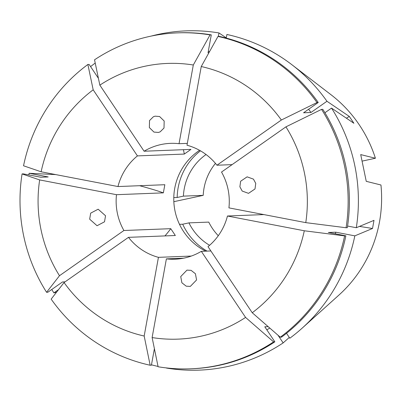 <?xml version="1.0" encoding="UTF-8"?>
<svg xmlns="http://www.w3.org/2000/svg" width="401" height="401" viewBox="0 0 401 401"><rect width="100%" height="100%" fill="white"/><g stroke="black" fill="none" stroke-linecap="round" stroke-linejoin="round"><path stroke-width="0.6" d="M190.335 286.394L186.219 286.179L181.889 282.79L180.731 276.57L186.966 270.129L191.087 270.344L195.417 273.733L196.575 279.953L190.335 286.394M105.538 215.758L104.516 221.798L97.042 225.728L89.664 219.177L90.686 213.137L98.16 209.207L105.538 215.758M158.455 132.435L153.959 132.084L149.357 127.588L149.533 120.571L153.382 116.741L155.087 116.165L159.578 116.516L164.179 121.012L164.004 128.029L160.154 131.859L158.455 132.435M255.758 183.382L255.001 188.956L248.52 193.347L242.189 191.056L239.883 186.806L240.64 181.232L247.121 176.846L253.452 179.137L255.758 183.382M200.465 150.826A60.035 58.596 -92.2 0 0 177.172 197.477L183.402 196.134L203.217 195.357L173.839 201.688M173.788 197.608L177.172 197.477M179.503 224.344L182.711 224.219A60.035 58.596 -92.2 0 0 207.076 251.111M183.513 258.199L166.385 258.871L152.119 337.562L158.104 366.76A168.099 164.069 -92.2 0 0 190.635 368.81L191.884 368.76A168.099 164.069 -92.2 0 0 219.387 365.286A168.099 164.069 -92.2 0 0 274.85 341.822L264.78 326.78L268.174 326.65M190.635 368.81A168.099 164.069 -92.2 0 0 218.139 365.331A168.099 164.069 -92.2 0 0 273.602 341.873L274.85 341.822M166.385 258.871A57.965 56.576 -92.2 0 0 174.976 259.201A57.965 56.576 -92.2 0 0 184.455 258.003A57.965 56.576 -92.2 0 0 201.327 251.337L245.577 317.422L273.602 341.873M191.317 256.059L158.435 257.342L144.175 336.033L150.159 365.236L151.408 365.186L154.4 348.685M187.322 143.373L179.036 143.693A57.965 56.576 -92.2 0 0 170.445 143.363A57.965 56.576 -92.2 0 0 160.966 144.56A57.965 56.576 -92.2 0 0 144.094 151.227L190.961 149.393L184.295 154.069L137.428 155.899A57.965 56.576 -92.2 0 0 117.964 186.55L164.831 184.721L163.357 192.861L116.49 194.691A57.965 56.576 -92.2 0 0 123.904 230.505L170.771 228.675L175.347 235.507L128.48 237.342A57.965 56.576 -92.2 0 0 158.435 257.342M199.583 150.325A57.965 56.576 -92.2 0 0 173.884 202.53A57.965 56.576 -92.2 0 0 205.728 251.166M179.036 143.693L193.302 65.002A137.944 134.636 -92.2 0 0 144.756 66.29A137.944 134.636 -92.2 0 0 99.844 85.142L94.541 59.804A168.099 164.069 -92.2 0 1 150.004 36.341A168.099 164.069 -92.2 0 1 177.508 32.867A168.099 164.069 -92.2 0 1 210.039 34.912L211.287 34.867A168.099 164.069 -92.2 0 0 178.756 32.817L177.508 32.867M218.334 36.426L218.966 32.947A169.758 165.688 -92.2 0 0 158.305 34.381A169.758 165.688 -92.2 0 0 151.042 36.125M218.966 32.947L226.294 37.884M232.099 164.631L216.941 165.222L281.357 120.019L316.985 102.546L318.234 102.496L303.572 112.786L310.96 112.496L326.955 101.268A169.758 165.688 -92.2 0 0 291.878 64.706A169.758 165.688 -92.2 0 0 226.911 34.471L226.254 38.09M326.955 101.268L349.321 116.45L353.898 123.282L331.532 108.105A169.758 165.688 -92.2 0 1 356.304 227.723L373.998 220.35L372.524 228.485L354.83 235.858A169.758 165.688 -92.2 0 1 302.169 328.143A169.758 165.688 -92.2 0 1 289.818 338.228L286.514 333.296M166.47 367.923L166.445 368.053A169.758 165.688 -92.2 0 0 227.106 366.619A169.758 165.688 -92.2 0 0 283.156 342.9L289.291 337.442M302.169 328.143L338.845 295.146A129.142 126.044 -92.2 0 0 380.95 184.991L366.248 181.337L360.71 154.596L375.411 158.25A129.142 126.044 -92.2 0 0 331.015 94.736L291.878 64.706M151.473 364.83A169.758 165.688 -92.2 0 0 158.039 366.429M51.769 289.482A169.758 165.688 -92.2 0 0 53.879 292.895L56.561 292.184M116.49 194.691L39.654 179.929L22.065 173.924L23.313 173.874L40.802 177.232L48.19 176.946L29.108 173.277A169.758 165.688 -92.2 0 0 28.857 174.936M29.108 173.277L55.729 174.595M95.217 63.052A169.758 165.688 -92.2 0 0 90.591 66.621M193.302 65.002L210.039 34.912M211.287 34.867L208.039 52.777L208.916 52.742M209.522 51.649A149.879 146.285 -92.2 0 0 208.269 51.503M216.941 165.222A57.965 56.576 -92.2 0 0 186.986 145.222L201.247 66.531L217.984 36.441L219.232 36.391A168.099 164.069 -92.2 0 1 318.234 102.496M285.933 126.851A137.944 134.636 -92.2 0 1 305.768 222.635L228.931 207.873A57.965 56.576 -92.2 0 0 221.517 172.054L285.933 126.851L321.562 109.378L322.81 109.328A168.099 164.069 -92.2 0 1 347.326 227.703L346.078 227.753A168.099 164.069 -92.2 0 0 321.562 109.378M263.883 214.585L227.457 216.009L304.294 230.775L344.599 235.893L345.852 235.843L328.364 232.485L335.747 232.194L354.83 235.858M304.294 230.775A137.944 134.636 -92.2 0 1 252.239 312.745L207.994 246.66A57.965 56.576 -92.2 0 0 227.457 216.009M210.871 250.966L201.327 251.337M144.094 151.227L99.844 85.142M281.357 120.019A137.944 134.636 -92.2 0 0 201.247 66.531M316.985 102.546A168.099 164.069 -92.2 0 0 217.984 36.441M310.96 112.496A149.879 146.285 -92.2 0 0 308.595 109.257M305.768 222.635L346.078 227.753M324.92 112.741L331.532 108.105M347.577 226.044L356.304 227.723M252.239 312.745L280.264 337.196A168.099 164.069 -92.2 0 0 344.599 235.893M280.264 337.196L281.517 337.146A168.099 164.069 -92.2 0 0 345.852 235.843M335.396 233.833A149.879 146.285 -92.2 0 0 335.747 232.194M152.119 337.562A137.944 134.636 -92.2 0 0 245.577 317.422M266.835 329.853A149.879 146.285 -92.2 0 0 269.773 328.043M278.023 335.241L283.156 342.9M128.48 237.342L64.065 282.545A137.944 134.636 -92.2 0 0 144.175 336.033M64.065 282.545L51.158 299.131A168.099 164.069 -92.2 0 0 150.159 365.236M39.654 179.929A137.944 134.636 -92.2 0 0 59.488 275.713L46.581 292.294L47.829 292.249L62.491 281.958L65.042 281.858M22.065 173.924A168.099 164.069 -92.2 0 0 46.581 292.294M58.571 289.602L53.879 292.895M123.904 230.505L59.488 275.713M137.428 155.899L93.182 89.819A137.944 134.636 -92.2 0 0 41.128 171.788L23.539 165.783A168.099 164.069 -92.2 0 1 87.874 64.481L89.127 64.431L98.415 78.305M93.182 89.819L87.874 64.481M117.964 186.55L41.128 171.788M362.479 161.037L375.411 158.25M215.462 163.397A53.699 52.411 -92.2 0 0 203.217 195.357M182.711 224.219L188.941 222.876L208.756 222.099A53.699 52.411 -92.2 0 0 218.289 235.713M206.054 154.515A53.699 52.411 -92.2 0 0 183.402 196.134M188.941 222.876A53.699 52.411 -92.2 0 0 209.598 245.302M184.295 154.069A254.79 46.942 54.9 0 0 183.427 149.688M163.357 192.861A254.79 12.296 10.3 0 0 139.593 185.708M170.771 228.675A254.79 29.549 -33.8 0 1 164.941 235.918M359.471 226.405A254.79 12.296 -169.7 0 1 372.524 228.485M346.399 118.195A254.79 29.549 146.2 0 0 349.321 116.45"/></g></svg>
